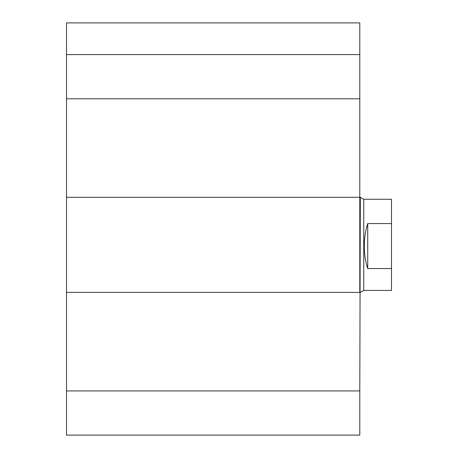 <?xml version="1.0" encoding="UTF-8"?>
<svg xmlns="http://www.w3.org/2000/svg" width="458" height="458" viewBox="0 0 458 458"><rect width="100%" height="100%" fill="white"/><g stroke="black" fill="none" stroke-linecap="round" stroke-linejoin="round"><path stroke-width="0.69" d="M66.496 390.92L359.793 390.92L359.793 435.1L66.496 435.1L66.496 292.416L359.793 292.416L359.793 22.9L66.496 22.9L66.496 54.605L359.793 54.605M66.496 292.416L66.496 197.295L360.326 197.295L359.793 390.92M66.496 197.295L66.496 98.791L359.793 98.791M66.496 98.791L66.496 54.605M367.722 223.55L367.722 268.543C365.455 261.673 364.316 254.236 364.287 246.227C364.316 238.212 365.455 230.655 367.722 223.55L391.504 223.55L391.504 290.435L363.755 290.435L363.755 199.276L360.326 197.295M391.504 223.55L391.504 199.276L363.755 199.276M391.504 268.543L367.722 268.543M363.755 290.435L360.326 292.416"/></g></svg>
